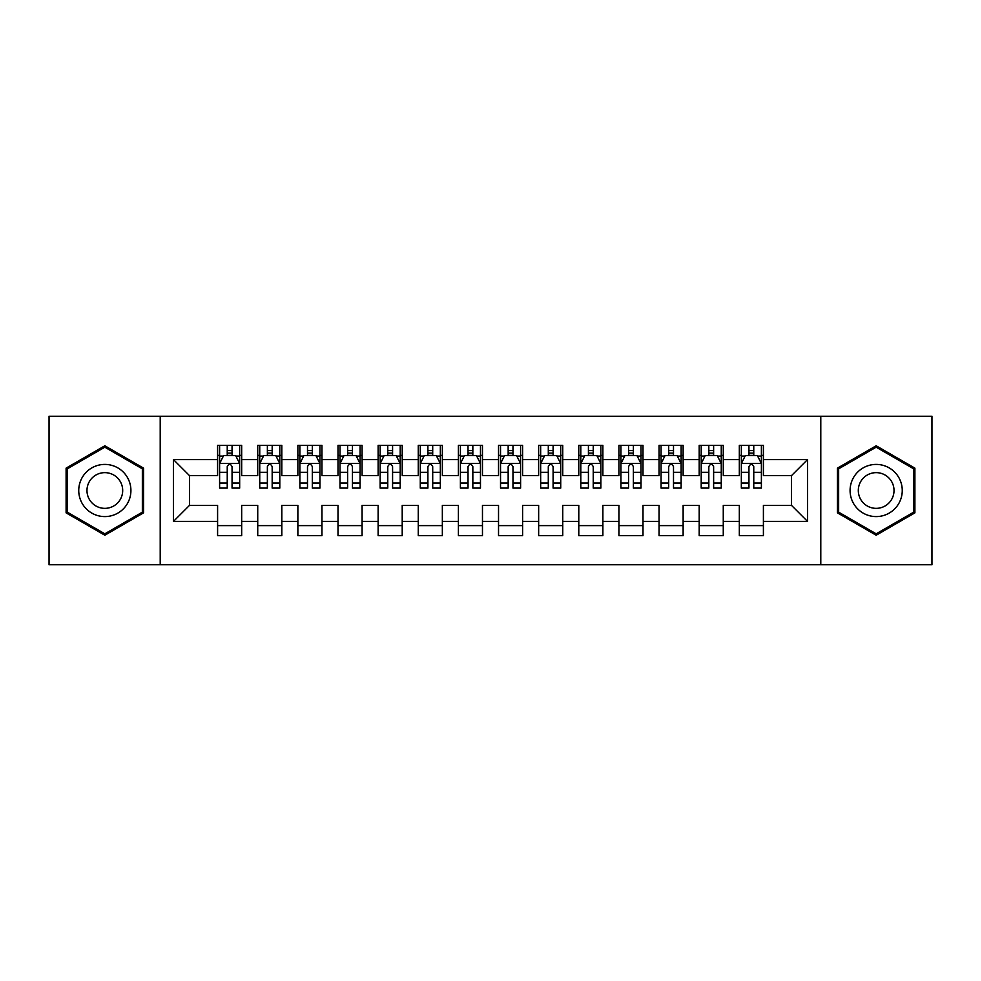 <?xml version="1.0" encoding="UTF-8"?>
<svg xmlns="http://www.w3.org/2000/svg" width="981" height="981" viewBox="0 0 981 981"><rect width="100%" height="100%" fill="white"/><g stroke="black" fill="none" stroke-linecap="round" stroke-linejoin="round"><path stroke-width="1.47" d="M820.79 564.749L931.95 564.749L931.95 416.251L820.79 416.251L820.79 564.749L160.21 564.749L160.21 416.251L49.05 416.251L49.05 564.749L160.21 564.749M820.79 416.251L160.21 416.251M173.453 521.402L173.453 459.599L217.598 459.599L217.598 475.65L189.517 475.65L189.517 505.35L173.453 521.402L217.598 521.402L217.598 535.651L241.682 535.651L241.682 521.402L257.733 521.402L257.733 535.651L281.817 535.651L281.817 521.402L297.868 521.402L297.868 535.651L321.952 535.651L321.952 521.402L338.004 521.402L338.004 535.651L362.075 535.651L362.075 521.402L378.126 521.402L378.126 535.651L402.21 535.651L402.21 521.402L418.262 521.402L418.262 535.651L442.345 535.651L442.345 521.402L458.397 521.402L458.397 535.651L482.468 535.651L482.468 521.402L498.532 521.402L498.532 535.651L522.603 535.651L522.603 521.402L538.655 521.402L538.655 535.651L562.738 535.651L562.738 521.402L578.79 521.402L578.79 535.651L602.874 535.651L602.874 521.402L618.925 521.402L618.925 535.651L642.996 535.651L642.996 521.402L659.048 521.402L659.048 535.651L683.132 535.651L683.132 521.402L699.183 521.402L699.183 535.651L723.267 535.651L723.267 521.402L739.318 521.402L739.318 535.651L763.402 535.651L763.402 505.35L791.483 505.35L791.483 475.65L763.402 475.65L763.402 459.599L807.547 459.599L807.547 521.402L763.402 521.402M763.402 459.599L763.402 445.349L739.318 445.349L739.318 459.599L723.267 459.599L723.267 445.349L699.183 445.349L699.183 459.599L683.132 459.599L683.132 445.349L659.048 445.349L659.048 459.599L642.996 459.599L642.996 445.349L618.925 445.349L618.925 459.599L602.874 459.599L602.874 445.349L578.79 445.349L578.79 459.599L562.738 459.599L562.738 445.349L538.655 445.349L538.655 459.599L522.603 459.599L522.603 445.349L498.532 445.349L498.532 459.599L482.468 459.599L482.468 445.349L458.397 445.349L458.397 459.599L442.345 459.599L442.345 445.349L418.262 445.349L418.262 459.599L402.21 459.599L402.21 445.349L378.126 445.349L378.126 459.599L362.075 459.599L362.075 445.349L338.004 445.349L338.004 459.599L321.952 459.599L321.952 445.349L297.868 445.349L297.868 459.599L281.817 459.599L281.817 445.349L257.733 445.349L257.733 459.599L241.682 459.599L241.682 445.349L217.598 445.349L217.598 459.599M723.267 521.402L723.267 505.35L739.318 505.35L739.318 521.402M807.547 459.599L791.483 475.65M683.132 521.402L683.132 505.35L699.183 505.35L699.183 521.402M739.318 459.599L739.318 475.65L723.267 475.65L723.267 459.599M642.996 521.402L642.996 505.35L659.048 505.35L659.048 521.402M699.183 459.599L699.183 475.65L683.132 475.65L683.132 459.599M602.874 521.402L602.874 505.35L618.925 505.35L618.925 521.402M659.048 459.599L659.048 475.65L642.996 475.65L642.996 459.599M562.738 521.402L562.738 505.35L578.79 505.35L578.79 521.402M618.925 459.599L618.925 475.65L602.874 475.65L602.874 459.599M522.603 521.402L522.603 505.35L538.655 505.35L538.655 521.402M578.79 459.599L578.79 475.65L562.738 475.65L562.738 459.599M482.468 521.402L482.468 505.35L498.532 505.35L498.532 521.402M538.655 459.599L538.655 475.65L522.603 475.65L522.603 459.599M442.345 521.402L442.345 505.35L458.397 505.35L458.397 521.402M498.532 459.599L498.532 475.65L482.468 475.65L482.468 459.599M402.21 521.402L402.21 505.35L418.262 505.35L418.262 521.402M458.397 459.599L458.397 475.65L442.345 475.65L442.345 459.599M362.075 521.402L362.075 505.35L378.126 505.35L378.126 521.402M418.262 459.599L418.262 475.65L402.21 475.65L402.21 459.599M321.952 521.402L321.952 505.35L338.004 505.35L338.004 521.402M378.126 459.599L378.126 475.65L362.075 475.65L362.075 459.599M281.817 521.402L281.817 505.35L297.868 505.35L297.868 521.402M338.004 459.599L338.004 475.65L321.952 475.65L321.952 459.599M241.682 521.402L241.682 505.35L257.733 505.35L257.733 521.402M297.868 459.599L297.868 475.65L281.817 475.65L281.817 459.599M189.517 505.35L217.598 505.35L217.598 521.402M257.733 459.599L257.733 475.65L241.682 475.65L241.682 459.599M739.318 455.38L741.329 455.38M761.391 455.38L763.402 455.38M699.183 455.38L701.194 455.38M721.256 455.38L723.267 455.38M659.048 455.38L661.059 455.38M681.121 455.38L683.132 455.38M618.925 455.38L620.924 455.38M640.998 455.38L642.996 455.38M578.79 455.38L580.801 455.38M600.863 455.38L602.874 455.38M538.655 455.38L540.666 455.38M560.727 455.38L562.738 455.38M498.532 455.38L500.531 455.38M520.604 455.38L522.603 455.38M458.397 455.38L460.396 455.38M480.469 455.38L482.468 455.38M418.262 455.38L420.273 455.38M440.334 455.38L442.345 455.38M378.126 455.38L380.138 455.38M400.199 455.38L402.21 455.38M338.004 455.38L340.002 455.38M360.076 455.38L362.075 455.38M297.868 455.38L299.879 455.38M319.941 455.38L321.952 455.38M257.733 455.38L259.744 455.38M279.806 455.38L281.817 455.38M217.598 455.38L219.609 455.38M239.671 455.38L241.682 455.38M217.598 525.62L241.682 525.62M257.733 525.62L281.817 525.62M297.868 525.62L321.952 525.62M338.004 525.62L362.075 525.62M378.126 525.62L402.21 525.62M418.262 525.62L442.345 525.62M458.397 525.62L482.468 525.62M498.532 525.62L522.603 525.62M538.655 525.62L562.738 525.62M578.79 525.62L602.874 525.62M618.925 525.62L642.996 525.62M659.048 525.62L683.132 525.62M699.183 525.62L723.267 525.62M739.318 525.62L763.402 525.62M173.453 459.599L189.517 475.65M791.483 505.35L807.547 521.402M143.557 468.145L104.832 445.779L66.107 468.145L66.107 512.855L104.832 535.221L143.557 512.855L143.557 468.145M837.443 468.145L837.443 512.855L876.168 535.221L914.893 512.855L914.893 468.145L876.168 445.779L837.443 468.145M232.056 450.573L227.236 450.573M239.671 483.057L232.056 483.057L232.056 488.097L239.671 488.097L239.671 463.608L235.661 455.589L223.619 455.589L219.609 463.608L219.609 488.097L227.236 488.097L227.236 483.057L219.609 483.057M219.609 463.608L219.609 445.349M239.671 463.608L239.671 445.349M227.236 455.589L227.236 445.349M232.056 445.349L232.056 455.589M232.056 483.057L232.056 466.625C230.449 463.535 228.843 463.535 227.236 466.625L227.236 483.057M232.056 455.38L227.236 455.38M272.178 450.573L267.372 450.573M279.806 483.057L272.178 483.057L272.178 488.097L279.806 488.097L279.806 463.608L275.796 455.589L263.754 455.589L259.744 463.608L259.744 488.097L267.372 488.097L267.372 483.057L259.744 483.057M259.744 463.608L259.744 445.349M279.806 463.608L279.806 445.349M267.372 455.589L267.372 445.349M272.178 445.349L272.178 455.589M272.178 483.057L272.178 466.625C270.584 463.535 268.978 463.535 267.372 466.625L267.372 483.057M272.178 455.38L267.372 455.38M312.314 450.573L307.494 450.573M319.941 483.057L312.314 483.057L312.314 488.097L319.941 488.097L319.941 463.608L315.931 455.589L303.889 455.589L299.879 463.608L299.879 488.097L307.494 488.097L307.494 483.057L299.879 483.057M299.879 463.608L299.879 445.349M319.941 463.608L319.941 445.349M307.494 455.589L307.494 445.349M312.314 445.349L312.314 455.589M312.314 483.057L312.314 466.625C310.707 463.535 309.101 463.535 307.494 466.625L307.494 483.057M312.314 455.38L307.494 455.38M127.42 477.453A26.082 26.082 0 0 0 91.785 467.912A26.082 26.082 0 0 0 82.245 503.547A26.082 26.082 0 0 0 117.879 513.088A26.082 26.082 0 0 0 127.42 477.453M120.295 481.573A17.854 17.854 0 0 0 95.905 475.037A17.854 17.854 0 0 0 89.369 499.427A17.854 17.854 0 0 0 113.759 505.963A17.854 17.854 0 0 0 120.295 481.573M104.832 533.823L67.309 512.168L67.309 468.832L104.832 447.177L142.355 468.832L142.355 512.168L104.832 533.823M898.755 477.453A26.082 26.082 0 0 0 863.121 467.912A26.082 26.082 0 0 0 853.58 503.547A26.082 26.082 0 0 0 889.215 513.088A26.082 26.082 0 0 0 898.755 477.453M891.631 481.573A17.854 17.854 0 0 0 867.241 475.037A17.854 17.854 0 0 0 860.705 499.427A17.854 17.854 0 0 0 885.095 505.963A17.854 17.854 0 0 0 891.631 481.573M876.168 533.823L838.645 512.168L838.645 468.832L876.168 447.177L913.691 468.832L913.691 512.168L876.168 533.823M352.449 450.573L347.63 450.573M360.076 483.057L352.449 483.057L352.449 488.097L360.076 488.097L360.076 463.608L356.054 455.589L344.024 455.589L340.002 463.608L340.002 488.097L347.63 488.097L347.63 483.057L340.002 483.057M340.002 463.608L340.002 445.349M360.076 463.608L360.076 445.349M347.63 455.589L347.63 445.349M352.449 445.349L352.449 455.589M352.449 483.057L352.449 466.625C350.842 463.535 349.236 463.535 347.63 466.625L347.63 483.057M352.449 455.38L347.63 455.38M392.584 450.573L387.765 450.573M400.199 483.057L392.584 483.057L392.584 488.097L400.199 488.097L400.199 463.608L396.189 455.589L384.147 455.589L380.138 463.608L380.138 488.097L387.765 488.097L387.765 483.057L380.138 483.057M380.138 463.608L380.138 445.349M400.199 463.608L400.199 445.349M387.765 455.589L387.765 445.349M392.584 445.349L392.584 455.589M392.584 483.057L392.584 466.625C390.978 463.535 389.371 463.535 387.765 466.625L387.765 483.057M392.584 455.38L387.765 455.38M432.707 450.573L427.9 450.573M440.334 483.057L432.707 483.057L432.707 488.097L440.334 488.097L440.334 463.608L436.324 455.589L424.283 455.589L420.273 463.608L420.273 488.097L427.9 488.097L427.9 483.057L420.273 483.057M420.273 463.608L420.273 445.349M440.334 463.608L440.334 445.349M427.9 455.589L427.9 445.349M432.707 445.349L432.707 455.589M432.707 483.057L432.707 466.625C431.113 463.535 429.506 463.535 427.9 466.625L427.9 483.057M432.707 455.38L427.9 455.38M472.842 450.573L468.023 450.573M480.469 483.057L472.842 483.057L472.842 488.097L480.469 488.097L480.469 463.608L476.459 455.589L464.418 455.589L460.396 463.608L460.396 488.097L468.023 488.097L468.023 483.057L460.396 483.057M460.396 463.608L460.396 445.349M480.469 463.608L480.469 445.349M468.023 455.589L468.023 445.349M472.842 445.349L472.842 455.589M472.842 483.057L472.842 466.625C471.236 463.535 469.629 463.535 468.023 466.625L468.023 483.057M472.842 455.38L468.023 455.38M512.977 450.573L508.158 450.573M520.604 483.057L512.977 483.057L512.977 488.097L520.604 488.097L520.604 463.608L516.582 455.589L504.541 455.589L500.531 463.608L500.531 488.097L508.158 488.097L508.158 483.057L500.531 483.057M500.531 463.608L500.531 445.349M520.604 463.608L520.604 445.349M508.158 455.589L508.158 445.349M512.977 445.349L512.977 455.589M512.977 483.057L512.977 466.625C511.371 463.535 509.764 463.535 508.158 466.625L508.158 483.057M512.977 455.38L508.158 455.38M553.1 450.573L548.293 450.573M560.727 483.057L553.1 483.057L553.1 488.097L560.727 488.097L560.727 463.608L556.717 455.589L544.676 455.589L540.666 463.608L540.666 488.097L548.293 488.097L548.293 483.057L540.666 483.057M540.666 463.608L540.666 445.349M560.727 463.608L560.727 445.349M548.293 455.589L548.293 445.349M553.1 445.349L553.1 455.589M553.1 483.057L553.1 466.625C551.506 463.535 549.9 463.535 548.293 466.625L548.293 483.057M553.1 455.38L548.293 455.38M593.235 450.573L588.416 450.573M600.863 483.057L593.235 483.057L593.235 488.097L600.863 488.097L600.863 463.608L596.853 455.589L584.811 455.589L580.801 463.608L580.801 488.097L588.416 488.097L588.416 483.057L580.801 483.057M580.801 463.608L580.801 445.349M600.863 463.608L600.863 445.349M588.416 455.589L588.416 445.349M593.235 445.349L593.235 455.589M593.235 483.057L593.235 466.625C591.629 463.535 590.035 463.535 588.416 466.625L588.416 483.057M593.235 455.38L588.416 455.38M633.37 450.573L628.551 450.573M640.998 483.057L633.37 483.057L633.37 488.097L640.998 488.097L640.998 463.608L636.976 455.589L624.946 455.589L620.924 463.608L620.924 488.097L628.551 488.097L628.551 483.057L620.924 483.057M620.924 463.608L620.924 445.349M640.998 463.608L640.998 445.349M628.551 455.589L628.551 445.349M633.37 445.349L633.37 455.589M633.37 483.057L633.37 466.625C631.764 463.535 630.158 463.535 628.551 466.625L628.551 483.057M633.37 455.38L628.551 455.38M673.506 450.573L668.686 450.573M681.121 483.057L673.506 483.057L673.506 488.097L681.121 488.097L681.121 463.608L677.111 455.589L665.069 455.589L661.059 463.608L661.059 488.097L668.686 488.097L668.686 483.057L661.059 483.057M661.059 463.608L661.059 445.349M681.121 463.608L681.121 445.349M668.686 455.589L668.686 445.349M673.506 445.349L673.506 455.589M673.506 483.057L673.506 466.625C671.899 463.535 670.293 463.535 668.686 466.625L668.686 483.057M673.506 455.38L668.686 455.38M713.628 450.573L708.822 450.573M721.256 483.057L713.628 483.057L713.628 488.097L721.256 488.097L721.256 463.608L717.246 455.589L705.204 455.589L701.194 463.608L701.194 488.097L708.822 488.097L708.822 483.057L701.194 483.057M701.194 463.608L701.194 445.349M721.256 463.608L721.256 445.349M708.822 455.589L708.822 445.349M713.628 445.349L713.628 455.589M713.628 483.057L713.628 466.625C712.034 463.535 710.428 463.535 708.822 466.625L708.822 483.057M713.628 455.38L708.822 455.38M753.764 450.573L748.944 450.573M761.391 483.057L753.764 483.057L753.764 488.097L761.391 488.097L761.391 463.608L757.381 455.589L745.339 455.589L741.329 463.608L741.329 488.097L748.944 488.097L748.944 483.057L741.329 483.057M741.329 463.608L741.329 445.349M761.391 463.608L761.391 445.349M748.944 455.589L748.944 445.349M753.764 445.349L753.764 455.589M753.764 483.057L753.764 466.625C752.157 463.535 750.551 463.535 748.944 466.625L748.944 483.057M753.764 455.38L748.944 455.38M239.572 463.412L219.707 463.412M219.609 456.067L223.386 456.067M235.906 456.067L239.671 456.067M227.236 472.302L219.609 472.302M239.671 472.302L232.056 472.302M232.056 453.124L227.236 453.124M279.708 463.412L259.842 463.412M259.744 456.067L263.509 456.067M276.041 456.067L279.806 456.067M267.372 472.302L259.744 472.302M279.806 472.302L272.178 472.302M272.178 453.124L267.372 453.124M319.843 463.412L299.978 463.412M299.879 456.067L303.644 456.067M316.164 456.067L319.941 456.067M307.494 472.302L299.879 472.302M319.941 472.302L312.314 472.302M312.314 453.124L307.494 453.124M359.966 463.412L340.1 463.412M340.002 456.067L343.779 456.067M356.299 456.067L360.076 456.067M347.63 472.302L340.002 472.302M360.076 472.302L352.449 472.302M352.449 453.124L347.63 453.124M400.101 463.412L380.236 463.412M380.138 456.067L383.914 456.067M396.434 456.067L400.199 456.067M387.765 472.302L380.138 472.302M400.199 472.302L392.584 472.302M392.584 453.124L387.765 453.124M440.236 463.412L420.371 463.412M420.273 456.067L424.037 456.067M436.557 456.067L440.334 456.067M427.9 472.302L420.273 472.302M440.334 472.302L432.707 472.302M432.707 453.124L427.9 453.124M480.371 463.412L460.506 463.412M460.396 456.067L464.172 456.067M476.692 456.067L480.469 456.067M468.023 472.302L460.396 472.302M480.469 472.302L472.842 472.302M472.842 453.124L468.023 453.124M520.494 463.412L500.629 463.412M500.531 456.067L504.308 456.067M516.828 456.067L520.604 456.067M508.158 472.302L500.531 472.302M520.604 472.302L512.977 472.302M512.977 453.124L508.158 453.124M560.629 463.412L540.764 463.412M540.666 456.067L544.443 456.067M556.963 456.067L560.727 456.067M548.293 472.302L540.666 472.302M560.727 472.302L553.1 472.302M553.1 453.124L548.293 453.124M600.764 463.412L580.899 463.412M580.801 456.067L584.566 456.067M597.086 456.067L600.863 456.067M588.416 472.302L580.801 472.302M600.863 472.302L593.235 472.302M593.235 453.124L588.416 453.124M640.9 463.412L621.034 463.412M620.924 456.067L624.701 456.067M637.221 456.067L640.998 456.067M628.551 472.302L620.924 472.302M640.998 472.302L633.37 472.302M633.37 453.124L628.551 453.124M681.022 463.412L661.157 463.412M661.059 456.067L664.836 456.067M677.356 456.067L681.121 456.067M668.686 472.302L661.059 472.302M681.121 472.302L673.506 472.302M673.506 453.124L668.686 453.124M721.158 463.412L701.292 463.412M701.194 456.067L704.959 456.067M717.491 456.067L721.256 456.067M708.822 472.302L701.194 472.302M721.256 472.302L713.628 472.302M713.628 453.124L708.822 453.124M761.293 463.412L741.428 463.412M741.329 456.067L745.094 456.067M757.614 456.067L761.391 456.067M748.944 472.302L741.329 472.302M761.391 472.302L753.764 472.302M753.764 453.124L748.944 453.124"/></g></svg>
